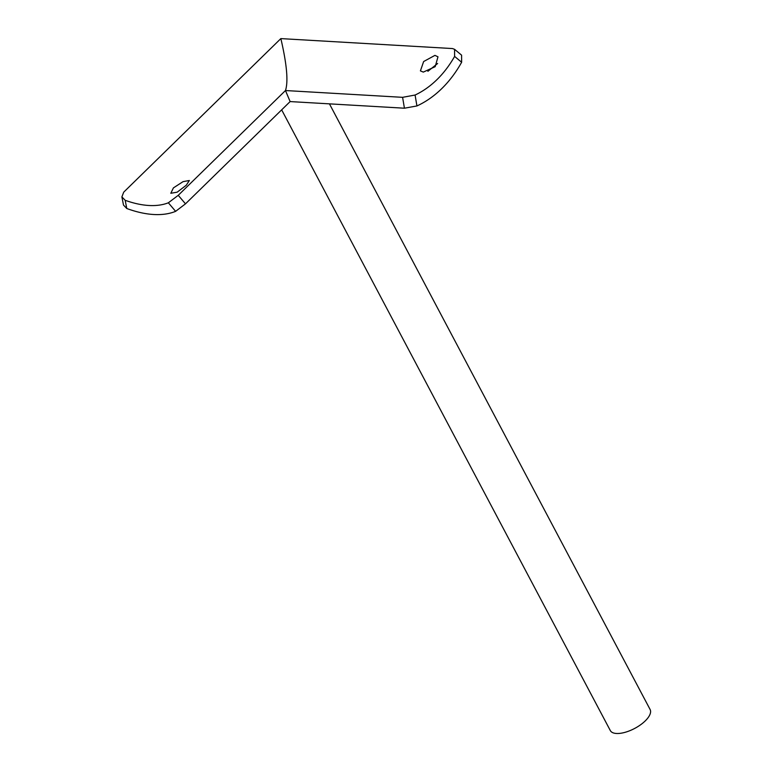 <?xml version="1.0" encoding="UTF-8"?>
<svg xmlns="http://www.w3.org/2000/svg" width="772" height="772" viewBox="0 0 772 772"><rect width="100%" height="100%" fill="white"/><g stroke="black" fill="none" stroke-linecap="round" stroke-linejoin="round"><path stroke-width="1.16" d="M329.441 103.863L650.111 709.497A22.513 9.525 152.1 0 1 645.247 720.903A22.513 9.525 152.1 0 1 624.953 732.358A22.513 9.525 152.1 0 1 610.314 730.563L281.664 109.856M427.881 71.314L437.627 63.497M434.935 55.381L423.645 61.538L420.412 70.879L423.307 72.105L435.186 66.681L437.985 56.8L434.935 55.381M173.41 187.895L170.805 193.28L177.155 192.18L186.293 185.222L189.343 180.503L183.041 181.652L173.41 187.895M178.245 195.316L185.492 203.837L175.62 211.345A119.998 62.223 45.7 0 1 126.782 208.508L123.501 205.082L121.889 196.889L125.18 200.295A108.746 56.385 -134.3 0 0 168.354 202.795L178.245 195.316L285.466 90.536C288.4 81.658 286.856 64.346 280.854 38.6L452.498 48.559L454.583 49.331L454.612 56.404A108.746 80.809 -86.7 0 1 415.085 95.033L416.928 105.947A119.998 89.176 93.3 0 0 461.637 62.262L454.612 56.404M185.492 203.837L290.127 101.576L285.466 90.536L402.588 97.33L415.085 95.033M121.889 196.889L123.723 192.151L280.854 38.6M290.127 101.576L404.432 108.205L402.588 97.33M416.928 105.947L404.432 108.205M454.583 49.331L461.588 55.159L461.637 62.262M125.18 200.295L126.782 208.508M175.62 211.345L168.354 202.795"/></g></svg>
